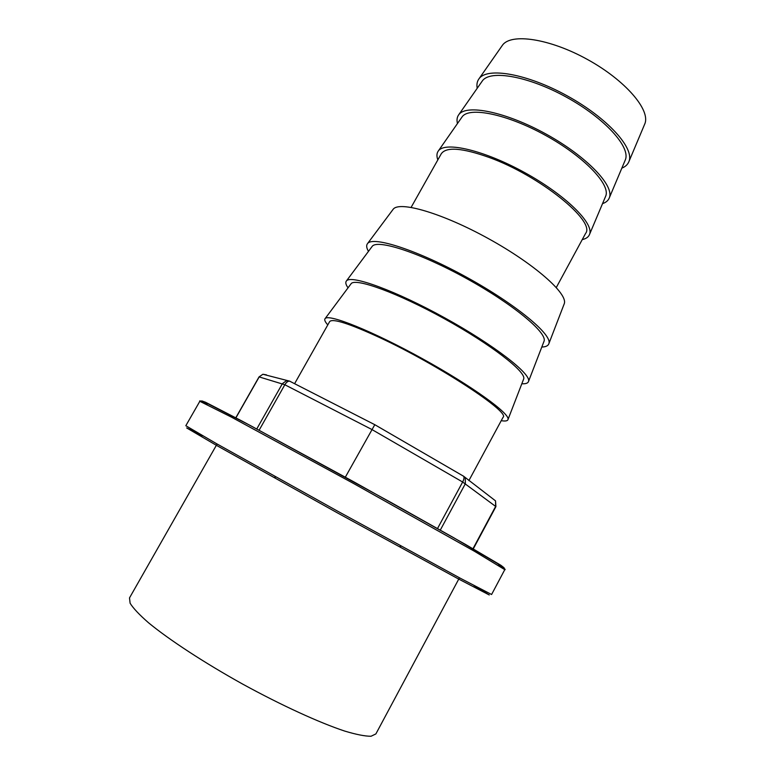 <?xml version="1.0" encoding="UTF-8"?>
<svg xmlns="http://www.w3.org/2000/svg" width="775" height="775" viewBox="0 0 775 775"><rect width="100%" height="100%" fill="white"/><g stroke="black" fill="none" stroke-linecap="round" stroke-linejoin="round"><path stroke-width="1.16" d="M644.519 124.562L644.81 123.874C650.768 110.06 625.386 80.319 587.469 59.481C549.63 38.498 510.938 32.87 502.423 45.27L501.987 45.89M556.305 287.496L585.58 233.44C595.975 221.311 539.71 175.673 489.199 157.461C462.191 147.851 446.216 146.63 441.266 153.779L411.128 207.351M216.884 444.375L129.502 597.913L130.113 603.241C133.252 608.298 139.403 614.817 148.558 622.8C169.221 639.811 204.087 662.635 242.662 684.092C281.373 705.298 319.261 722.639 344.672 731.067C356.306 734.555 365.103 736.289 371.051 736.25L375.885 733.925L459.246 578.169M345.33 477.177L374.79 424.7L463.673 476.286C464.341 477.429 463.993 479.338 462.646 482.021L495.913 506.627L495.525 500.853L495.661 506.375L472.963 548.758M564.026 304.333L564.278 303.674C568.123 293.802 534.498 263.984 488.541 238.681C442.641 213.27 399.493 200.706 393.196 209.231L392.77 209.792M468.894 480.587L503.052 417.308C510.647 412.377 438.359 364.87 380.128 337.793C349.389 323.572 332.562 318.176 329.656 321.596L294.597 383.702M348.043 287.825C345.747 284.609 345.224 282.303 346.464 280.889C351.065 274.544 395.531 290.644 444.811 317.895C494.14 345.078 531.456 374.122 528.54 381.397C527.998 383.199 525.76 383.983 521.827 383.761M371.884 246.789L372.242 246.305C377.599 239.02 420.282 252.931 466.55 278.525C512.856 304.032 547.373 332.737 544.069 341.155L543.847 341.717M350.843 284.057L351.143 283.66C355.531 277.644 397.73 292.95 444.356 318.728C491.021 344.449 526.448 371.99 523.697 378.917L523.522 379.382M327.786 324.909C325.006 321.809 324.124 319.688 325.161 318.554C328.726 313.575 372.649 331.177 422.317 358.641C472.023 386.037 510.337 413.831 508.012 419.498C507.606 420.97 505.348 421.368 501.241 420.67M368.474 251.362C366.42 247.864 366.129 245.239 367.602 243.505C373.221 235.833 418.209 250.461 467.112 277.508C516.053 304.468 552.401 334.742 548.903 343.587C548.225 345.766 545.852 346.919 541.793 347.045M481.953 81.482L482.35 80.92C490.168 69.498 528.511 76.153 566.602 97.272C604.771 118.255 630.84 147.153 625.338 159.853L625.067 160.483M477.206 88.292C476.509 84.514 477.109 81.346 478.998 78.788C487.165 66.824 527.349 73.761 567.348 95.935C607.416 117.965 634.696 148.267 628.932 161.558C627.769 164.513 625.415 166.712 621.841 168.136M437.836 159.882C436.499 156.172 436.664 153.198 438.34 150.941C444.995 141.108 484.394 150.273 524.946 172.738C565.566 195.077 594.318 223.539 589.542 234.408C588.525 237.024 586.094 238.758 582.238 239.601M461.774 117.354L462.132 116.841C469.224 106.427 507.208 114.128 545.561 135.383C583.992 156.521 610.748 184.547 605.711 196.104L605.469 196.685M457.453 123.545C456.591 119.98 457.027 117.044 458.742 114.729C466.162 103.811 505.959 111.852 546.239 134.172C586.578 156.356 614.585 185.748 609.315 197.838C608.268 200.531 606.011 202.459 602.533 203.631M235.9 417.861L259.189 376.921L284.832 384.749L371.748 429.437L462.646 482.021L437.507 528.54M256.757 428.963L282.41 383.635L286.382 380.748L289.889 381.213M259.121 430.222L284.832 384.749C286.372 382.249 287.951 381.038 289.579 381.126L290.218 381.397M440.287 530.11L465.349 483.716L465.252 477.817L463.498 476.121M207.177 404.56L201.8 400.898L205.511 402.235L242.149 421.125L354.194 482.04L465.455 544.399L500.97 565.333L504.07 567.765L498.102 565.159M202.788 435.85L186.688 427.936L216.651 445.47L337.232 512.779L458.442 578.944L489.248 594.958L473.971 585.551M199.824 401.305L185.826 425.717L216.244 443.513L337.997 511.384L460.321 578.247L491.592 594.502L504.777 569.654L474.678 551.413L353.439 483.416L231.299 417.057L199.824 401.305C198.991 400.588 200.609 400.84 204.678 402.07L250.102 425.397L391.666 502.839L453.569 537.647L501.532 565.944C504.748 568.724 505.833 569.954 504.777 569.654M495.225 500.631L463.673 476.286L374.8 424.7L289.579 381.126L262.89 374.257L259.044 376.912L262.89 374.257L266.464 374.858L263.723 374.49M275.89 476.954L274.398 477.4M400.229 545.6L400.656 547.102M259.044 376.912L235.784 417.802M495.913 506.627L473.263 548.933M372.242 246.305L346.464 280.889M544.069 341.155L528.54 381.397M351.143 283.66L325.161 318.554M523.697 378.917L508.012 419.498M393.196 209.231L367.602 243.505M564.278 303.674L548.903 343.587M502.423 45.27L478.998 78.788M644.81 123.874L628.932 161.558M462.132 116.841L438.34 150.941M605.711 196.104L589.542 234.408M482.35 80.92L458.742 114.729M625.338 159.853L609.315 197.838"/></g></svg>
